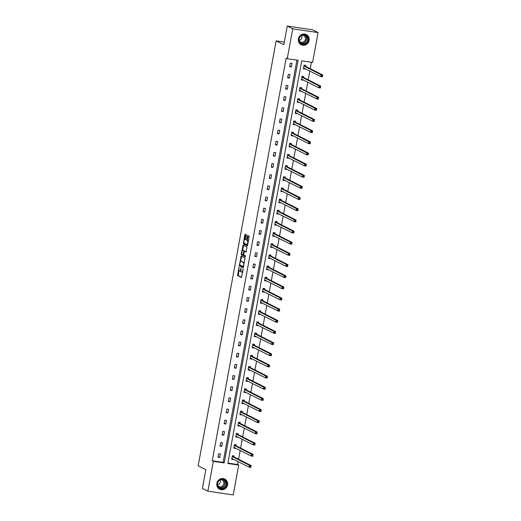 <?xml version="1.0" encoding="UTF-8"?>
<svg xmlns="http://www.w3.org/2000/svg" width="521" height="521" viewBox="0 0 521 521"><rect width="100%" height="100%" fill="white"/><g stroke="black" fill="none" stroke-linecap="round" stroke-linejoin="round"><path stroke-width="0.78" d="M239.087 266.83L237.563 275.518L241.457 277.485L243.144 269.429L243.066 268.856L242.669 270.236A2.299 0.736 -81.6 0 1 241.64 272.164A2.299 0.736 -81.6 0 1 241.568 272.138L241.243 271.975A2.299 0.736 -81.6 0 1 240.969 269.377L241.086 267.846L240.669 269.227A2.299 0.736 -81.6 0 1 239.64 271.148A2.299 0.736 -81.6 0 1 239.569 271.122L239.243 270.959A2.299 0.736 -81.6 0 1 238.97 268.367L239.087 266.83M309.109 40.436A5.698 5.373 -63.1 0 1 301.19 44.734A5.698 5.373 -63.1 0 1 298.422 38.854A5.698 5.373 -63.1 0 1 306.341 34.562A5.698 5.373 -63.1 0 1 309.109 40.436M227.527 484.921A5.698 5.373 -63.1 0 1 219.608 489.212A5.698 5.373 -63.1 0 1 216.847 483.338A5.698 5.373 -63.1 0 1 224.766 479.046A5.698 5.373 -63.1 0 1 227.527 484.921M246.316 235.557L246.231 234.75L245.144 234.196L244.798 234.789L243.366 243.887L247.234 245.847L247.579 245.254L249.103 236.97L249.018 236.163L247.677 235.485L246.707 239.634L246.798 240.441L247.449 240.774A1.921 0.612 -81.6 0 1 247.696 242.845A1.921 0.612 -81.6 0 1 246.817 244.551A1.921 0.612 -81.6 0 1 246.759 244.531L244.206 243.242A1.921 0.612 -81.6 0 1 243.958 241.171A1.921 0.612 -81.6 0 1 244.831 239.465A1.921 0.612 -81.6 0 1 244.896 239.484L245.345 239.706L245.665 239.106L246.316 235.557M207.879 491.192L202.395 488.418L205.834 469.708L198.162 465.826L276.156 40.866L283.828 44.754L287.26 26.05L292.737 28.824L318.077 32.582L312.593 62.448L301.737 60.84L227.84 463.475L238.696 465.084L233.219 494.95L207.879 491.192L213.356 461.326L224.212 462.941L298.11 60.299L287.253 58.691L292.737 28.824M287.253 58.691L286.159 58.137L212.262 460.772L213.356 461.326M241.138 256.032L239.36 265.723L243.255 267.69L245.007 257.993L241.138 256.032M242.005 253.864L241.275 253.994L243.118 245.111L247.013 247.078L246.127 252.034M246.101 252.027L244.512 251.226L243.756 254.176L243.841 254.99L245.476 255.818L245.313 256.807M245.3 256.801L241.36 254.808L241.275 253.994M287.26 26.05L312.6 29.808L318.077 32.582M284.316 42.077L276.156 40.866M303.561 77.368L303.704 76.574L301.991 76.32L301.34 79.895L303.046 80.149L302.44 79.837L302.753 79.635M303.111 79.817L303.046 80.149M299.464 99.687L299.608 98.886L297.895 98.632L297.244 102.214L298.95 102.468L298.344 102.155L298.657 101.953M299.015 102.129L298.95 102.468M295.368 122.005L295.511 121.204L293.798 120.95L293.147 124.526L294.86 124.779L294.248 124.473L294.56 124.272M294.919 124.447L294.86 124.779M291.272 144.324L291.415 143.522L289.702 143.268L289.051 146.844L290.764 147.098L290.151 146.792L290.464 146.583M290.822 146.766L290.764 147.098M287.175 166.642L287.318 165.841L285.612 165.587L284.954 169.162L286.667 169.416L286.055 169.11L286.368 168.902M286.726 169.084L286.667 169.416M283.079 188.954L283.229 188.159L281.516 187.905L280.858 191.481L282.571 191.735L281.959 191.422L282.271 191.22M282.629 191.402L282.571 191.735M278.982 211.272L279.132 210.471L277.419 210.217L276.762 213.799L278.475 214.053L277.862 213.74L278.181 213.538M278.533 213.721L278.475 214.053M274.886 233.59L275.036 232.789L273.323 232.535L272.665 236.111L274.378 236.365L273.766 236.059L274.085 235.857M274.437 236.033L274.378 236.365M270.79 255.909L270.94 255.108L269.227 254.854L268.569 258.429L270.282 258.683L269.67 258.377L269.989 258.169M270.34 258.351L270.282 258.683M266.693 278.227L266.843 277.426L265.13 277.172L264.473 280.747L266.185 281.001L265.573 280.695L265.892 280.487M266.244 280.669L266.185 281.001M262.597 300.545L262.747 299.744L261.034 299.49L260.376 303.066L262.089 303.32L261.483 303.007L261.796 302.805M262.148 302.988L262.089 303.32M258.501 322.857L258.65 322.063L256.938 321.809L256.28 325.384L257.993 325.638L257.387 325.325L257.7 325.124M258.051 325.306L257.993 325.638M254.404 345.176L254.554 344.374L252.841 344.12L252.184 347.702L253.896 347.956L253.291 347.644L253.603 347.442M253.961 347.618L253.896 347.956M250.308 367.494L250.458 366.693L248.745 366.439L248.087 370.014L249.8 370.268L249.194 369.962L249.507 369.76M249.865 369.936L249.8 370.268M246.218 389.812L246.361 389.011L244.649 388.757L243.991 392.333L245.704 392.587L245.098 392.28L245.411 392.072M245.769 392.254L245.704 392.587M242.122 412.131L242.265 411.329L240.552 411.076L239.894 414.651L241.607 414.905L241.002 414.599L241.314 414.39M241.672 414.573L241.607 414.905M238.025 434.442L238.169 433.648L236.456 433.394L235.805 436.969L237.511 437.223L236.905 436.911L237.218 436.709M237.576 436.891L237.511 437.223M233.929 456.761L234.072 455.96L232.359 455.706L231.708 459.288L233.415 459.542L232.809 459.229L233.121 459.027M233.48 459.203L233.415 459.542M227.911 463.091L237.602 464.53L238.143 461.573M238.579 459.222L240.194 450.411M240.624 448.06L242.239 439.255M242.675 436.904L244.29 428.093M244.72 425.748L246.335 416.937M246.765 414.586L248.387 405.781M248.817 403.43L250.432 394.618M250.861 392.267L252.483 383.463M252.913 381.112L254.528 372.3M254.958 369.956L256.579 361.144M257.009 358.793L258.624 349.988M259.054 347.637L260.676 338.826M261.106 336.475L262.721 327.67M263.151 325.319L264.766 316.507M265.202 314.156L266.817 305.352M267.247 303.001L268.862 294.189M269.298 291.845L270.913 283.033M271.343 280.682L272.958 271.877M273.395 269.526L275.01 260.715M275.44 258.364L277.055 249.559M277.491 247.208L279.106 238.397M279.536 236.052L281.151 227.241M281.581 224.89L283.203 216.085M283.632 213.734L285.248 204.922M285.677 202.571L287.299 193.766M287.729 191.415L289.344 182.604M289.774 180.259L291.395 171.448M291.825 169.097L293.44 160.292M293.87 157.941L295.492 149.13M295.921 146.779L297.537 137.974M297.966 135.623L299.582 126.811M300.018 124.467L301.633 115.655M302.063 113.304L303.678 104.5M304.114 102.149L305.729 93.337M306.159 90.986L307.774 82.181M308.211 79.83L309.826 71.019M310.255 68.674L311.428 62.273M235.974 445.605L236.124 444.804L234.411 444.55L233.753 448.125L235.466 448.379L234.854 448.073L235.173 447.865M235.525 448.047L235.466 448.379M240.07 423.286L240.22 422.485L238.507 422.231L237.85 425.807L239.562 426.061L238.95 425.755L239.269 425.553M239.621 425.729L239.562 426.061M244.167 400.968L244.316 400.167L242.604 399.913L241.946 403.495L243.659 403.749L243.046 403.436L243.366 403.234M243.717 403.41L243.659 403.749M248.263 378.65L248.413 377.855L246.7 377.601L246.042 381.177L247.755 381.431L247.143 381.118L247.455 380.916M247.814 381.098L247.755 381.431M252.359 356.338L252.503 355.537L250.796 355.283L250.139 358.858L251.851 359.112L251.239 358.806L251.552 358.598M251.91 358.78L251.851 359.112M256.456 334.02L256.599 333.219L254.893 332.965L254.235 336.54L255.948 336.794L255.336 336.488L255.648 336.279M256.006 336.462L255.948 336.794M260.552 311.701L260.695 310.9L258.983 310.646L258.331 314.222L260.044 314.476L259.432 314.17L259.745 313.968M260.103 314.143L260.044 314.476M264.648 289.383L264.792 288.582L263.079 288.328L262.428 291.903L264.14 292.157L263.528 291.851L263.841 291.649M264.199 291.825L264.14 292.157M268.745 267.065L268.888 266.264L267.175 266.01L266.524 269.591L268.23 269.845L267.625 269.533L267.937 269.331M268.295 269.513L268.23 269.845M272.841 244.753L272.984 243.952L271.272 243.698L270.614 247.273L272.327 247.527L271.721 247.215L272.034 247.013M272.392 247.195L272.327 247.527M276.938 222.434L277.081 221.633L275.368 221.379L274.71 224.955L276.423 225.209L275.817 224.903L276.13 224.694M276.488 224.877L276.423 225.209M281.034 200.116L281.177 199.315L279.464 199.061L278.807 202.636L280.519 202.89L279.914 202.584L280.226 202.376M280.585 202.558L280.519 202.89M285.124 177.798L285.274 176.997L283.561 176.743L282.903 180.318L284.616 180.572L284.01 180.266L284.323 180.064M284.681 180.24L284.616 180.572M289.22 155.479L289.37 154.678L287.657 154.424L286.999 158.006L288.712 158.26L288.106 157.948L288.419 157.746M288.777 157.922L288.712 158.26M293.316 133.161L293.466 132.367L291.753 132.113L291.096 135.688L292.809 135.942L292.203 135.629L292.515 135.427M292.867 135.61L292.809 135.942M297.413 110.849L297.563 110.048L295.85 109.794L295.192 113.37L296.905 113.624L296.293 113.317L296.612 113.109M296.963 113.291L296.905 113.624M301.509 88.531L301.659 87.73L299.946 87.476L299.288 91.051L301.001 91.305L300.389 90.999L300.708 90.791M301.06 90.973L301.001 91.305M305.606 66.213L305.755 65.412L304.043 65.158L303.385 68.733L305.098 68.987L304.485 68.681L304.805 68.479M305.156 68.655L305.098 68.987M237.602 464.53L238.696 465.084M212.262 460.772L223.118 462.381L296.944 60.123M223.118 462.381L224.212 462.941M292.053 63.38L291.402 66.955L289.689 66.701L290.347 63.126L292.053 63.38M290.008 74.542L289.35 78.117L287.638 77.863L288.295 74.288L290.008 74.542M287.957 85.698L287.305 89.273L285.593 89.019L286.25 85.444L287.957 85.698M285.912 96.854L285.254 100.436L283.541 100.182L284.199 96.6L285.912 96.854M283.867 108.016L283.209 111.592L281.496 111.338L282.154 107.762L283.867 108.016M281.815 119.172L281.158 122.748L279.445 122.494L280.103 118.918L281.815 119.172M279.77 130.335L279.113 133.91L277.4 133.656L278.058 130.081L279.77 130.335M277.719 141.491L277.061 145.066L275.349 144.812L276.006 141.237L277.719 141.491M275.674 152.646L275.016 156.228L273.304 155.974L273.961 152.393L275.674 152.646M273.623 163.809L272.965 167.384L271.259 167.13L271.91 163.555L273.623 163.809M271.578 174.965L270.92 178.54L269.207 178.286L269.865 174.711L271.578 174.965M269.526 186.127L268.869 189.703L267.162 189.449L267.814 185.873L269.526 186.127M267.481 197.283L266.824 200.859L265.111 200.605L265.769 197.029L267.481 197.283M265.43 208.439L264.779 212.021L263.066 211.767L263.717 208.185L265.43 208.439M263.385 219.601L262.727 223.177L261.014 222.923L261.672 219.348L263.385 219.601M261.334 230.757L260.682 234.333L258.97 234.079L259.621 230.503L261.334 230.757M259.289 241.92L258.631 245.495L256.918 245.241L257.576 241.666L259.289 241.92M257.237 253.076L256.586 256.651L254.873 256.397L255.531 252.822L257.237 253.076M255.192 264.232L254.535 267.814L252.822 267.56L253.48 263.978L255.192 264.232M253.147 275.394L252.49 278.969L250.777 278.715L251.435 275.14L253.147 275.394M251.096 286.55L250.438 290.125L248.725 289.871L249.383 286.296L251.096 286.55M249.051 297.712L248.393 301.288L246.68 301.034L247.338 297.458L249.051 297.712M247 308.868L246.342 312.444L244.629 312.19L245.287 308.614L247 308.868M244.955 320.031L244.297 323.606L242.584 323.352L243.242 319.777L244.955 320.031M242.903 331.187L242.245 334.762L240.533 334.508L241.19 330.933L242.903 331.187M240.858 342.343L240.201 345.924L238.488 345.67L239.146 342.089L240.858 342.343M238.807 353.505L238.149 357.08L236.443 356.826L237.094 353.251L238.807 353.505M236.762 364.661L236.104 368.236L234.391 367.982L235.049 364.407L236.762 364.661M234.71 375.823L234.059 379.399L232.346 379.145L232.998 375.569L234.71 375.823M232.666 386.979L232.008 390.555L230.295 390.301L230.953 386.725L232.666 386.979M230.614 398.135L229.963 401.717L228.25 401.463L228.901 397.881L230.614 398.135M228.569 409.298L227.911 412.873L226.199 412.619L226.856 409.044L228.569 409.298M226.518 420.454L225.867 424.029L224.154 423.775L224.811 420.2L226.518 420.454M224.473 431.616L223.815 435.191L222.102 434.937L222.76 431.362L224.473 431.616M222.421 442.772L221.77 446.347L220.057 446.093L220.715 442.518L222.421 442.772M220.376 453.928L219.719 457.51L218.006 457.256L218.664 453.674L220.376 453.928M219.719 457.51L218.11 456.689M221.77 446.347L220.162 445.533M223.815 435.191L222.206 434.377M225.867 424.029L224.258 423.215M227.911 412.873L226.303 412.059M229.963 401.717L228.348 400.896M232.008 390.555L230.399 389.741M234.059 379.399L232.444 378.585M236.104 368.236L234.496 367.422M238.149 357.08L236.541 356.266M240.201 345.924L238.592 345.104M242.245 334.762L240.637 333.948M244.297 323.606L242.688 322.786M246.342 312.444L244.733 311.63M248.393 301.288L246.785 300.474M250.438 290.125L248.83 289.311M252.49 278.969L250.881 278.155M254.535 267.814L252.926 266.993M256.586 256.651L254.977 255.837M258.631 245.495L257.022 244.681M260.682 234.333L259.074 233.519M262.727 223.177L261.119 222.363M264.779 212.021L263.164 211.2M266.824 200.859L265.215 200.044M268.869 189.703L267.26 188.889M270.92 178.54L269.311 177.726M272.965 167.384L271.356 166.57M275.016 156.228L273.408 155.408M277.061 145.066L275.453 144.252M279.113 133.91L277.504 133.096M281.158 122.748L279.549 121.934M283.209 111.592L281.601 110.778M285.254 100.436L283.645 99.615M287.305 89.273L285.697 88.459M289.35 78.117L287.742 77.303M291.402 66.955L289.793 66.141M240.253 271.226A2.299 0.736 -81.6 0 0 240.324 271.252A2.299 0.736 -81.6 0 0 240.858 270.809M242.252 272.236A2.299 0.736 -81.6 0 0 242.324 272.262A2.299 0.736 -81.6 0 0 242.656 272.112M238.957 270.484L238.247 275.616L241.633 277.335M239.966 264.955L240.044 265.827L243.431 267.54M241.62 256.28L240.604 261.503M239.712 264.29L239.777 264.857L243.19 266.589L243.6 265.15A2.299 0.736 -81.6 0 0 243.327 262.551L241.002 261.373A2.299 0.736 -81.6 0 0 240.93 261.353A2.299 0.736 -81.6 0 0 239.901 263.274L239.712 264.29M244.297 263.131A2.299 0.736 -81.6 0 0 244.01 262.656L243.327 262.551M241.536 261.457A2.299 0.736 -81.6 0 1 241.614 261.451A2.299 0.736 -81.6 0 1 241.685 261.477L244.01 262.656M242.63 250.458L243.483 245.808L242.799 245.71M243.626 245.365L243.483 245.808M246.303 251.884L245.17 251.324M245.463 256.638L241.36 254.808M242.903 250.406A1.921 0.612 -81.6 0 0 242.838 250.386A1.921 0.612 -81.6 0 0 241.965 252.092A1.921 0.612 -81.6 0 0 242.213 254.163L243.138 254.626L243.457 254.027L243.802 250.861L242.903 250.406L243.587 250.51A1.921 0.612 -81.6 0 0 243.528 250.49A1.921 0.612 -81.6 0 0 243.457 250.49M244.603 251.239L243.802 250.861M243.587 250.51L244.486 250.966M241.959 254.098L242.05 254.906M244.896 239.484L245.508 239.575A1.921 0.612 -81.6 0 0 245.45 239.562M246.889 244.551L247.442 244.629A1.921 0.612 -81.6 0 0 247.501 244.655A1.921 0.612 -81.6 0 0 247.703 244.59M248.335 241.151A1.921 0.612 -81.6 0 0 248.133 240.878L247.449 240.774M248.191 235.739L247.397 239.738L247.482 240.546L248.133 240.878M244.004 242.962L244.049 243.991L247.436 245.704M245.632 234.443L244.636 239.523M231.747 459.073L232.809 459.229M231.852 458.487L249.116 467.129L249.448 465.344L251.161 465.598L234.027 456.917L233.564 455.888M250.829 466.204L251.161 465.598L250.829 467.383L249.116 467.129L250.699 466.914L250.829 466.204L250.145 466.1L250.015 466.816M250.145 466.1L249.448 465.344L232.216 456.507M250.699 466.914L250.829 467.383M233.792 447.917L234.854 448.073M233.903 447.324L251.168 455.973L251.493 454.182L253.206 454.436L236.072 445.755L235.609 444.726M252.88 455.041L252.88 456.227L251.168 455.973L252.75 455.758L252.88 455.041L252.197 454.944L252.06 455.654M252.197 454.944L251.493 454.182L234.261 445.351M252.75 455.758L252.88 456.227M235.837 436.754L236.905 436.911M235.948 436.168L253.213 444.817L253.545 443.026L255.251 443.28L238.123 434.599L237.661 433.57M254.925 443.885L254.925 445.071L253.213 444.817L254.795 444.602L254.925 443.885L254.241 443.781L254.111 444.498M254.241 443.781L253.545 443.026L236.313 434.188M254.795 444.602L254.925 445.071M223.555 488.568A4.936 4.65 -63.1 0 1 217.563 485.859A4.936 4.65 -63.1 0 1 220.468 479.515A4.936 4.65 -63.1 0 1 226.459 482.218A4.936 4.65 -63.1 0 1 223.555 488.568M220.474 479.795A4.565 4.305 116.9 0 0 219.836 488.06A4.565 4.305 116.9 0 0 226.244 484.126A4.565 4.305 116.9 0 0 220.474 479.795M220.123 479.958A3.595 3.387 -63.1 0 1 217.602 484.934M220.793 479.678A3.595 3.387 -63.1 0 1 221.529 486.523A3.595 3.387 -63.1 0 1 217.771 485.637M218.735 488.652A5.666 5.334 116.9 0 0 219.452 489.095A5.666 5.334 116.9 0 0 223.783 489.232A5.666 5.334 116.9 0 0 227.397 484.217A5.666 5.334 116.9 0 0 224.571 478.988A5.666 5.334 116.9 0 0 223.789 478.669M305.137 44.083A4.936 4.65 -63.1 0 1 299.145 41.38A4.936 4.65 -63.1 0 1 302.043 35.031A4.936 4.65 -63.1 0 1 308.035 37.74A4.936 4.65 -63.1 0 1 305.137 44.083M302.05 35.311A4.565 4.305 116.9 0 0 301.418 43.575A4.565 4.305 116.9 0 0 307.826 39.642A4.565 4.305 116.9 0 0 302.05 35.311M301.698 35.474A3.595 3.387 -63.1 0 1 299.178 40.449M302.369 35.194A3.595 3.387 -63.1 0 1 303.111 42.045A3.595 3.387 -63.1 0 1 299.354 41.152M300.311 44.168A5.666 5.334 116.9 0 0 301.027 44.611A5.666 5.334 116.9 0 0 305.365 44.754A5.666 5.334 116.9 0 0 308.979 39.733A5.666 5.334 116.9 0 0 306.153 34.503A5.666 5.334 116.9 0 0 305.371 34.191M237.889 425.598L238.95 425.755M237.999 425.006L255.264 433.654L255.59 431.87L257.302 432.124L240.168 423.436L239.706 422.414M256.977 432.723L256.977 433.908L255.264 433.654L256.846 433.439L256.977 432.723L256.293 432.625L256.156 433.342M256.293 432.625L255.59 431.87L238.357 423.032M256.846 433.439L256.977 433.908M239.934 414.436L241.002 414.599M240.044 413.85L257.309 422.498L257.635 420.707L259.347 420.961L242.213 412.28L241.757 411.251M259.022 421.567L259.022 422.752L257.309 422.498L258.891 422.284L259.022 421.567L258.338 421.463L258.208 422.179M258.338 421.463L257.635 420.707L240.409 411.877M258.891 422.284L259.022 422.752M241.985 403.28L243.046 403.436M242.089 402.694L259.36 411.336L259.686 409.552L261.399 409.806L244.264 401.124L243.802 400.095M261.073 410.411L261.067 411.59L259.36 411.336L260.936 411.121L261.073 410.411L260.383 410.307L260.253 411.023M260.383 410.307L259.686 409.552L242.454 400.714M260.936 411.121L261.067 411.59M244.03 392.124L245.098 392.28M244.141 391.532L261.405 400.18L261.731 398.389L263.444 398.643L246.309 389.962L245.847 388.933M263.118 399.249L263.118 400.434L261.405 400.18L262.988 399.965L263.118 399.249L262.434 399.151L262.304 399.861M262.434 399.151L261.731 398.389L244.505 389.558M262.988 399.965L263.118 400.434M246.081 380.962L247.143 381.118M246.186 380.376L263.457 389.018L263.782 387.233L265.495 387.487L248.361 378.806L247.898 377.777M265.169 388.093L265.163 389.272L263.457 389.018L265.033 388.809L265.169 388.093L264.479 387.989L264.349 388.705M264.479 387.989L263.782 387.233L246.55 378.396M265.033 388.809L265.163 389.272M248.126 369.806L249.194 369.962M248.237 369.213L265.502 377.862L265.827 376.071L267.54 376.325L250.406 367.644L249.943 366.615M267.214 376.93L267.214 378.116L265.502 377.862L267.084 377.647L267.214 376.93L266.531 376.833L266.4 377.549M266.531 376.833L265.827 376.071L248.602 367.24M267.084 377.647L267.214 378.116M250.178 358.643L251.239 358.806M250.282 358.057L267.547 366.706L267.879 364.915L269.591 365.169L252.457 356.488L251.995 355.459M269.259 365.775L269.591 365.169L269.259 366.96L267.547 366.706L269.129 366.491L269.259 365.775L268.575 365.67L268.445 366.387M268.575 365.67L267.879 364.915L250.647 356.084M269.129 366.491L269.259 366.96M252.223 347.487L253.291 347.644M252.333 346.901L269.598 355.543L269.924 353.759L271.636 354.013L254.502 345.325L254.04 344.303M271.311 354.612L271.311 355.797L269.598 355.543L271.18 355.329L271.311 354.612L270.627 354.514L270.497 355.231M270.627 354.514L269.924 353.759L252.698 344.922M271.18 355.329L271.311 355.797M254.274 336.325L255.336 336.488M254.378 335.739L271.643 344.388L271.975 342.597L273.688 342.851L256.553 334.169L256.091 333.14M273.356 343.456L273.688 342.851L273.356 344.642L271.643 344.388L273.225 344.173L273.356 343.456L272.672 343.352L272.542 344.068M272.672 343.352L271.975 342.597L254.743 333.766M273.225 344.173L273.356 344.642M256.319 325.169L257.387 325.325M256.43 324.583L273.694 333.225L274.02 331.441L275.733 331.695L258.598 323.013L258.136 321.985M275.407 332.3L275.407 333.479L273.694 333.225L275.277 333.017L275.407 332.3L274.723 332.196L274.593 332.912M274.723 332.196L274.02 331.441L256.788 322.603M275.277 333.017L275.407 333.479M258.37 314.013L259.432 314.17M258.475 313.421L275.739 322.069L276.071 320.278L277.784 320.532L260.65 311.851L260.187 310.822M277.452 321.138L277.784 320.532L277.452 322.323L275.739 322.069L277.322 321.854L277.452 321.138L276.768 321.04L276.638 321.757M276.768 321.04L276.071 320.278L258.839 311.447M277.322 321.854L277.452 322.323M260.415 302.851L261.483 303.007M260.526 302.265L277.791 310.913L278.116 309.122L279.829 309.376L262.695 300.695L262.232 299.666M279.503 309.982L279.503 311.167L277.791 310.913L279.373 310.698L279.503 309.982L278.82 309.878L278.689 310.594M278.82 309.878L278.116 309.122L260.884 300.291M279.373 310.698L279.503 311.167M262.467 291.695L263.528 291.851M262.571 291.109L279.836 299.751L280.168 297.966L281.881 298.22L264.746 289.533L264.284 288.51M281.548 298.82L281.881 298.22L281.548 300.005L279.836 299.751L281.418 299.536L281.548 298.82L280.865 298.722L280.734 299.438M280.865 298.722L280.168 297.966L262.936 289.129M281.418 299.536L281.548 300.005M264.512 280.532L265.573 280.695M264.622 279.946L281.887 288.595L282.213 286.804L283.925 287.058L266.791 278.377L266.329 277.348M283.6 287.664L283.6 288.849L281.887 288.595L283.47 288.38L283.6 287.664L282.916 287.559L282.779 288.276M282.916 287.559L282.213 286.804L264.981 277.973M283.47 288.38L283.6 288.849M266.563 269.377L267.625 269.533M266.667 268.79L283.932 277.433L284.264 275.648L285.977 275.902L268.843 267.221L268.38 266.192M285.645 276.508L285.977 275.902L285.645 277.686L283.932 277.433L285.515 277.218L285.645 276.508L284.961 276.404L284.831 277.12M284.961 276.404L284.264 275.648L267.032 266.811M285.515 277.218L285.645 277.686M268.608 258.221L269.67 258.377M268.719 257.628L285.983 266.277L286.309 264.486L288.022 264.74L270.887 256.058L270.425 255.03M287.696 265.345L287.696 266.531L285.983 266.277L287.566 266.062L287.696 265.345L287.012 265.248L286.876 265.957M287.012 265.248L286.309 264.486L269.077 255.655M287.566 266.062L287.696 266.531M270.653 247.058L271.721 247.215M270.764 246.472L288.028 255.121L288.36 253.33L290.067 253.584L272.932 244.903L272.476 243.874M289.741 254.189L289.741 255.375L288.028 255.121L289.611 254.906L289.741 254.189L289.057 254.085L288.927 254.802M289.057 254.085L288.36 253.33L271.128 244.499M289.611 254.906L289.741 255.375M272.704 235.902L273.766 236.059M272.815 235.316L290.08 243.958L290.405 242.174L292.118 242.428L274.984 233.74L274.521 232.718M291.793 243.027L291.793 244.212L290.08 243.958L291.656 243.743L291.793 243.027L291.102 242.929L290.972 243.646M291.102 242.929L290.405 242.174L273.173 233.336M291.656 243.743L291.793 244.212M274.749 224.74L275.817 224.903M274.86 224.154L292.125 232.802L292.45 231.011L294.163 231.265L277.029 222.584L276.566 221.555M293.837 231.871L293.837 233.056L292.125 232.802L293.707 232.587L293.837 231.871L293.154 231.767L293.023 232.483M293.154 231.767L292.45 231.011L275.225 222.18M293.707 232.587L293.837 233.056M276.801 213.584L277.862 213.74M276.905 212.998L294.176 221.64L294.502 219.855L296.215 220.109L279.08 211.428L278.618 210.399M295.889 220.715L295.882 221.894L294.176 221.64L295.752 221.425L295.889 220.715L295.199 220.611L295.068 221.327M295.199 220.611L294.502 219.855L277.27 211.018M295.752 221.425L295.882 221.894M278.846 202.428L279.914 202.584M278.956 201.835L296.221 210.484L296.547 208.693L298.259 208.947L281.125 200.266L280.663 199.237M297.934 209.553L297.934 210.738L296.221 210.484L297.804 210.269L297.934 209.553L297.25 209.455L297.12 210.165M297.25 209.455L296.547 208.693L279.321 199.862M297.804 210.269L297.934 210.738M280.897 191.266L281.959 191.422M281.001 190.679L298.266 199.328L298.598 197.537L300.311 197.791L283.177 189.11L282.714 188.081M299.985 198.397L299.979 199.582L298.266 199.328L299.849 199.113L299.985 198.397L299.295 198.293L299.165 199.009M299.295 198.293L298.598 197.537L281.366 188.7M299.849 199.113L299.979 199.582M282.942 180.11L284.01 180.266M283.053 179.524L300.317 188.166L300.643 186.381L302.356 186.635L285.221 177.948L284.759 176.925M302.03 187.234L302.03 188.42L300.317 188.166L301.9 187.951L302.03 187.234L301.346 187.137L301.216 187.853M301.346 187.137L300.643 186.381L283.417 177.544M301.9 187.951L302.03 188.42M284.994 168.947L286.055 169.11M285.098 168.361L302.362 177.01L302.694 175.219L304.407 175.473L287.273 166.792L286.81 165.763M304.075 176.078L304.407 175.473L304.075 177.264L302.362 177.01L303.945 176.795L304.075 176.078L303.391 175.974L303.261 176.691M303.391 175.974L302.694 175.219L285.462 166.388M303.945 176.795L304.075 177.264M287.038 157.791L288.106 157.948M287.149 157.205L304.414 165.847L304.739 164.063L306.452 164.317L289.318 155.636L288.855 154.607M306.127 164.923L306.127 166.101L304.414 165.847L305.996 165.632L306.127 164.923L305.443 164.818L305.313 165.535M305.443 164.818L304.739 164.063L287.507 155.225M305.996 165.632L306.127 166.101M289.09 146.635L290.151 146.792M289.194 146.043L306.459 154.691L306.791 152.9L308.504 153.154L291.369 144.473L290.907 143.444M308.171 153.76L308.504 153.154L308.171 154.945L306.459 154.691L308.041 154.476L308.171 153.76L307.488 153.662L307.357 154.372M307.488 153.662L306.791 152.9L289.559 144.07M308.041 154.476L308.171 154.945M291.135 135.473L292.203 135.629M291.246 134.887L308.51 143.529L308.836 141.745L310.549 141.999L293.414 133.317L292.952 132.288M310.223 142.604L310.223 143.783L308.51 143.529L310.093 143.321L310.223 142.604L309.539 142.5L309.409 143.216M309.539 142.5L308.836 141.745L291.604 132.907M310.093 143.321L310.223 143.783M293.186 124.317L294.248 124.473M293.29 123.724L310.555 132.373L310.887 130.582L312.6 130.836L295.466 122.155L295.003 121.132M312.268 131.442L312.6 130.836L312.268 132.627L310.555 132.373L312.138 132.158L312.268 131.442L311.584 131.344L311.454 132.06M311.584 131.344L310.887 130.582L293.655 121.751M312.138 132.158L312.268 132.627M295.231 113.155L296.293 113.317M295.342 112.569L312.607 121.217L312.932 119.426L314.645 119.68L297.511 110.999L297.048 109.97M314.319 120.286L314.319 121.471L312.607 121.217L314.189 121.002L314.319 120.286L313.635 120.182L313.499 120.898M313.635 120.182L312.932 119.426L295.7 110.595M314.189 121.002L314.319 121.471M297.283 101.999L298.344 102.155M297.387 101.413L314.651 110.055L314.984 108.27L316.696 108.524L299.562 99.843L299.1 98.814M316.364 109.13L316.696 108.524L316.364 110.309L314.651 110.055L316.234 109.84L316.364 109.13L315.68 109.026L315.55 109.742M315.68 109.026L314.984 108.27L297.751 99.433M316.234 109.84L316.364 110.309M299.328 90.836L300.389 90.999M299.438 90.25L316.703 98.899L317.029 97.108L318.741 97.362L301.607 88.681L301.145 87.652M318.416 97.968L318.416 99.153L316.703 98.899L318.285 98.684L318.416 97.968L317.732 97.863L317.595 98.58M317.732 97.863L317.029 97.108L299.796 88.277M318.285 98.684L318.416 99.153M301.379 79.68L302.44 79.837M301.483 79.094L318.748 87.736L319.08 85.952L320.786 86.206L303.658 77.525L303.196 76.496M320.461 86.812L320.461 87.99L318.748 87.736L320.33 87.528L320.461 86.812L319.777 86.707L319.647 87.424M319.777 86.707L319.08 85.952L301.848 77.115M320.33 87.528L320.461 87.99M303.424 68.525L304.485 68.681M303.535 67.932L320.799 76.58L321.125 74.79L322.838 75.044L305.703 66.362L305.241 65.333M322.512 75.649L322.512 76.834L320.799 76.58L322.382 76.366L322.512 75.649L321.828 75.552L321.691 76.268M321.828 75.552L321.125 74.79L303.893 65.959M322.382 76.366L322.512 76.834M238.247 275.616L237.563 275.518M238.162 274.808L237.472 274.704M240.044 265.827L239.36 265.723M239.96 265.013L239.269 264.909M241.477 256.729L240.793 256.625M243.737 266.211L243.411 266.166M241.685 261.477L241.002 261.373M245.215 251.33L244.531 251.233M244.212 251.721L243.887 251.669M247.482 240.546L246.798 240.441M247.397 239.738L246.707 239.634M248.042 236.189L247.358 236.091M244.049 243.991L243.366 243.887M243.965 243.177L243.281 243.079M245.482 234.893L244.798 234.789M234.027 456.917L232.314 456.663M233.949 456.819L232.242 456.565M236.072 445.755L234.359 445.501M236 445.663L234.287 445.409M238.123 434.599L236.41 434.345M238.045 434.501L236.332 434.247M223.372 479.665A4.565 4.305 -63.1 0 1 219.289 487.728M218.905 487.409A4.415 4.161 116.9 0 0 222.89 479.541M304.954 35.181A4.565 4.305 -63.1 0 1 300.864 43.243M300.48 42.924A4.415 4.161 116.9 0 0 304.466 35.057M240.168 423.436L238.455 423.182M240.096 423.345L238.384 423.091M242.213 412.28L240.507 412.026M242.141 412.189L240.428 411.935M244.264 401.124L242.552 400.87M244.193 401.027L242.48 400.773M246.309 389.962L244.596 389.708M246.238 389.871L244.525 389.617M248.361 378.806L246.648 378.552M248.289 378.708L246.576 378.454M250.406 367.644L248.693 367.39M250.334 367.552L248.621 367.298M252.457 356.488L250.744 356.234M252.385 356.397L250.673 356.143M254.502 345.325L252.789 345.071M254.43 345.234L252.718 344.98M256.553 334.169L254.841 333.915M256.482 334.078L254.769 333.824M258.598 323.013L256.886 322.76M258.527 322.916L256.814 322.662M260.65 311.851L258.937 311.597M260.578 311.76L258.865 311.506M262.695 300.695L260.982 300.441M262.623 300.604L260.91 300.35M264.746 289.533L263.033 289.279M264.668 289.442L262.962 289.188M266.791 278.377L265.078 278.123M266.719 278.286L265.007 278.032M268.843 267.221L267.13 266.967M268.764 267.123L267.058 266.869M270.887 256.058L269.175 255.804M270.816 255.967L269.103 255.713M272.932 244.903L271.226 244.649M272.861 244.811L271.148 244.557M274.984 233.74L273.271 233.486M274.912 233.649L273.199 233.395M277.029 222.584L275.322 222.33M276.957 222.493L275.244 222.239M279.08 211.428L277.367 211.174M279.009 211.331L277.296 211.077M281.125 200.266L279.412 200.012M281.053 200.175L279.341 199.921M283.177 189.11L281.464 188.856M283.105 189.012L281.392 188.758M285.221 177.948L283.509 177.694M285.15 177.856L283.437 177.602M287.273 166.792L285.56 166.538M287.201 166.7L285.488 166.446M289.318 155.636L287.605 155.382M289.246 155.538L287.533 155.284M291.369 144.473L289.656 144.219M291.298 144.382L289.585 144.128M293.414 133.317L291.701 133.063M293.343 133.22L291.63 132.966M295.466 122.155L293.753 121.901M295.394 122.064L293.681 121.81M297.511 110.999L295.798 110.745M297.439 110.908L295.726 110.654M299.562 99.843L297.849 99.589M299.484 99.745L297.778 99.491M301.607 88.681L299.894 88.427M301.535 88.59L299.822 88.336M303.658 77.525L301.946 77.271M303.58 77.427L301.874 77.173M305.703 66.362L303.99 66.108M305.632 66.271L303.919 66.017M240.324 271.252L239.64 271.148M242.324 272.262L241.64 272.164M241.614 261.451L240.93 261.353M245.196 251.324L244.512 251.226M243.528 250.49L242.838 250.386M245.515 239.562L244.831 239.465M247.501 244.655L246.817 244.551M224.571 478.988L224.206 478.799M219.452 489.095L219.087 488.906M306.153 34.503L305.781 34.321M301.027 44.611L300.663 44.428"/></g></svg>
